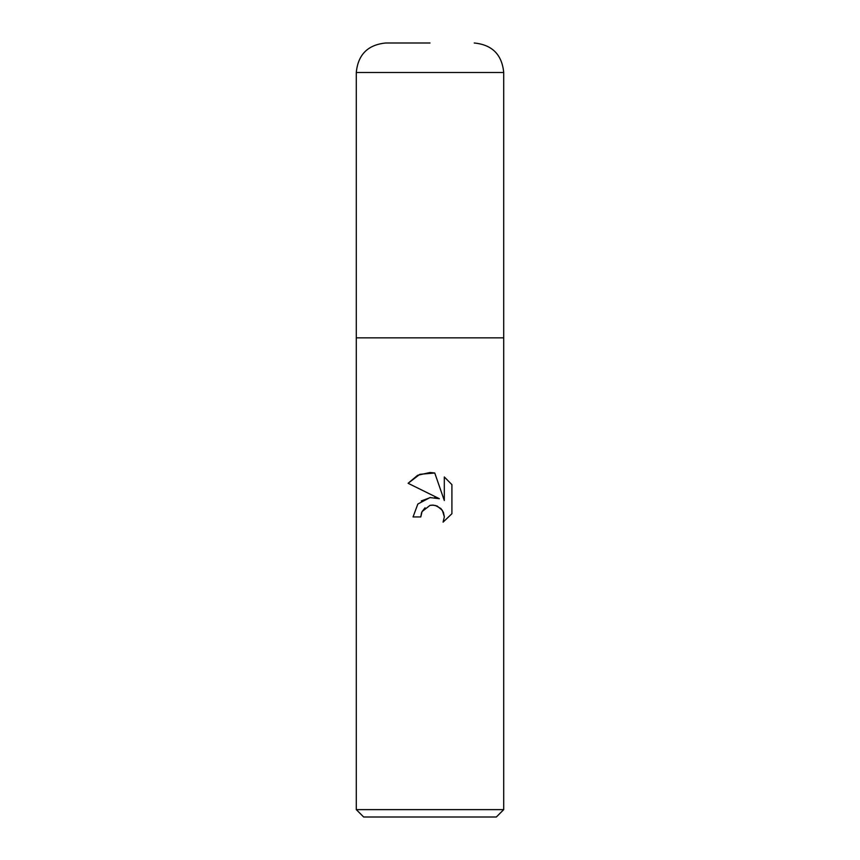 <?xml version="1.0" encoding="UTF-8"?>
<svg xmlns="http://www.w3.org/2000/svg" width="860" height="860" viewBox="0 0 860 860"><rect width="100%" height="100%" fill="white"/><g stroke="black" fill="none" stroke-linecap="round" stroke-linejoin="round"><path stroke-width="1.29" d="M356.287 809.625L356.287 337.862L503.713 337.862L503.713 809.625L356.287 809.625L363.662 817L496.338 817L503.713 809.625M439.385 498.714L408.102 483.288L417.627 475.29L430 472.495L434.752 473L444.308 500.52L444.308 476.956L451.909 484.631L451.909 513.71L443.094 522.138L444.34 516.871L442.341 510.302L437.084 506.002L432.569 505.099L430 505.379L422.034 511.603L420.787 516.946L413.047 516.946L417.842 504.024L430 497.575L439.385 498.714L434.73 497.553M420.787 516.946L421.583 512.635M435.375 505.443L440.9 508.55L443.438 512.366L444.34 516.871L443.094 522.138L451.909 513.71M430.484 497.521L421.303 500.928M422.034 511.603L425.055 507.798M430.29 505.325L433.945 505.175M451.909 484.631L444.308 476.956M434.752 473L419.863 474.301L408.102 483.288M430 43L385.774 43L430 43M503.713 72.487L356.287 72.487L356.287 337.862L503.713 337.862L503.713 72.487C501.971 54.578 492.135 44.752 474.225 43M356.287 72.487C358.029 54.578 367.865 44.752 385.774 43"/></g></svg>
